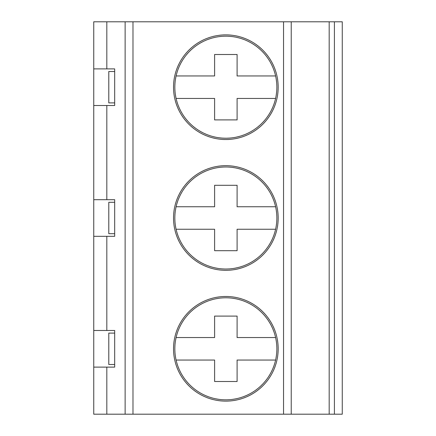 <?xml version="1.0" encoding="UTF-8"?>
<svg xmlns="http://www.w3.org/2000/svg" width="436" height="436" viewBox="0 0 436 436"><rect width="100%" height="100%" fill="white"/><g stroke="black" fill="none" stroke-linecap="round" stroke-linejoin="round"><path stroke-width="0.65" d="M106.82 21.8L106.82 68.888L93.74 68.888L93.74 21.8L125.132 21.8L125.132 414.2L125.132 21.8L329.18 21.8L329.18 414.2L342.26 414.2L342.26 21.8L334.412 21.8L334.412 414.2M275.607 75.951A51.012 51.012 0 0 1 275.607 98.449L237.097 98.449L237.097 119.9L214.599 119.9L214.599 98.449L176.09 98.449A51.012 51.012 0 0 1 225.848 36.188A51.012 51.012 0 0 1 275.607 75.951L237.097 75.951L237.097 54.5L214.599 54.5L214.599 75.951L176.09 75.951M275.607 98.449A51.012 51.012 0 0 1 176.09 98.449M114.668 102.896L108.782 102.896L108.782 71.504L114.668 71.504M275.607 206.751A51.012 51.012 0 0 1 275.607 229.249L237.097 229.249L237.097 250.7L214.599 250.7L214.599 229.249L176.09 229.249A51.012 51.012 0 0 1 225.848 166.988A51.012 51.012 0 0 1 275.607 206.751L237.097 206.751L237.097 185.3L214.599 185.3L214.599 206.751L176.09 206.751M275.607 229.249A51.012 51.012 0 0 1 176.09 229.249M114.668 233.696L108.782 233.696L108.782 202.304L114.668 202.304M275.607 337.551A51.012 51.012 0 0 1 275.607 360.049L237.097 360.049L237.097 381.5L214.599 381.5L214.599 360.049L176.09 360.049A51.012 51.012 0 0 1 225.848 297.788A51.012 51.012 0 0 1 275.607 337.551L237.097 337.551L237.097 316.1L214.599 316.1L214.599 337.551L176.09 337.551M275.607 360.049A51.012 51.012 0 0 1 176.09 360.049M114.668 364.496L108.782 364.496L108.782 333.104L114.668 333.104M93.74 68.888L93.74 105.512L106.82 105.512L106.82 199.688L93.74 199.688L93.74 236.312L106.82 236.312L106.82 330.488L114.668 330.488L114.668 367.112L106.82 367.112L106.82 414.2L329.18 414.2M106.82 330.488L93.74 330.488L93.74 367.112L106.82 367.112M173.528 218A52.32 52.32 0 0 1 252.008 172.689A52.32 52.32 0 0 1 252.008 263.311A52.32 52.32 0 0 1 173.528 218M106.82 68.888L114.668 68.888L114.668 105.512L106.82 105.512M106.82 199.688L114.668 199.688L114.668 236.312L106.82 236.312M173.528 87.2A52.32 52.32 0 0 1 252.008 41.889A52.32 52.32 0 0 1 252.008 132.511A52.32 52.32 0 0 1 173.528 87.2M106.82 414.2L93.74 414.2L93.74 367.112M173.528 348.8A52.32 52.32 0 0 1 252.008 303.489A52.32 52.32 0 0 1 252.008 394.111A52.32 52.32 0 0 1 173.528 348.8M329.18 21.8L334.412 21.8M342.26 25.724L342.26 148.676M342.26 156.524L342.26 279.476M93.74 199.688L93.74 105.512M93.74 330.488L93.74 236.312M342.26 287.324L342.26 410.276M291.226 21.8L291.226 414.2M132.98 414.2L132.98 21.8M283.542 21.8L283.542 414.2"/></g></svg>
